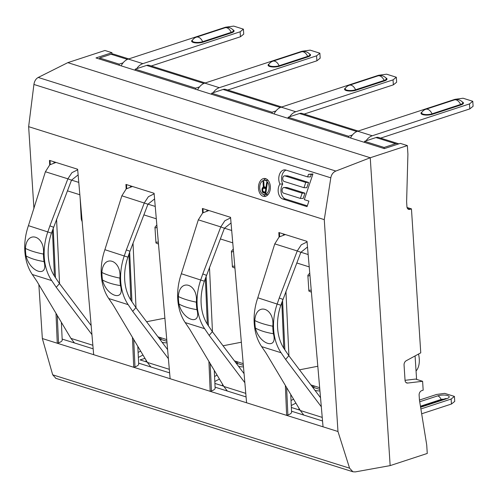 <?xml version="1.0" encoding="UTF-8"?>
<svg xmlns="http://www.w3.org/2000/svg" width="498" height="498" viewBox="0 0 498 498"><rect width="100%" height="100%" fill="white"/><g stroke="black" fill="none" stroke-linecap="round" stroke-linejoin="round"><path stroke-width="0.75" d="M303.805 415.077L300.319 410.514L266.206 353.337L261.655 346.627A50.31 36.995 -72.5 0 1 257.796 297.792L274.772 243.883L279.123 236.986L285.354 234.564M307.496 247.014L300.867 252.305L280.835 305.249A45.05 33.129 107.5 0 0 284.29 348.986L288.84 355.697L320.525 397.703M288.84 355.697L285.622 359.444L321.31 406.754M282.876 299.348L279.254 297.991L277.212 303.892A50.31 36.995 107.5 0 0 281.071 352.733L285.622 359.444M337.974 431.511L324.273 219.637L330.803 177.83C331.431 174.499 333.118 172.246 335.857 171.057L370.244 157.748L407.358 145.59L407.912 154.125L406.617 201.74L406.941 206.72A3.754 2.758 -72.5 0 0 408.665 209.365A3.754 2.758 -72.5 0 0 410.022 209.341L411.454 208.867L420.76 352.845L406.212 360.739A3.754 2.758 107.5 0 0 404.059 365.028L405.048 380.329L415.562 379.071L422.603 381.287L423.175 390.177L421.75 390.644A3.754 2.758 -72.5 0 0 419.123 395.132L419.447 400.112L426.718 444.919L427.265 453.454L390.152 465.611L355.311 471.899L352.933 471.774L349.584 468.182L337.974 431.511L323.046 426.817L307.011 241.374L278.855 232.516L279.048 237.06M291.573 412.064A10.514 3.318 176.3 0 1 291.579 412.163A10.514 3.318 176.3 0 1 287.888 414.959L286.636 415.369L285.36 385.452M283.779 348.202L281.824 302.379M49.682 164.925L49.489 160.387L77.638 169.239L93.674 354.688L170.129 378.729L154.1 193.286L125.944 184.428L126.137 188.972M52.458 230.25L54.407 276.073M55.994 313.317L57.27 343.234L42.342 338.54L38.85 284.582M33.939 208.606L28.641 126.666L33.92 84.461C34.43 81.099 35.868 78.765 38.221 77.458L67.815 62.642L104.935 50.485L111.969 52.695L95.983 57.936L384.332 148.616L400.324 143.38L407.358 145.59M324.273 219.637L28.641 126.666M323.046 426.817L246.585 402.776L230.555 217.327L202.4 208.475L202.593 213.013M205.369 278.338L207.324 324.161M208.905 361.405L210.181 391.322L170.129 378.729M128.914 254.291L130.868 300.113M132.449 337.364L133.725 367.281L134.977 366.87L133.707 339.462M93.674 354.688L57.27 343.234L58.521 342.823L57.251 315.421M62.206 339.929A10.514 3.318 176.3 0 1 62.213 340.034A10.514 3.318 176.3 0 1 58.521 342.823M62.163 339.082L93.17 348.83M291.529 411.217L322.536 420.966M215.074 387.17L246.08 396.925M138.618 363.129L169.625 372.878M80.184 198.665L81.23 218.634L82.195 221.94M144.993 358.379L140.069 359.898L147.24 362.152M214.899 383.429L223.695 386.199M291.355 407.476L300.151 410.24M422.603 381.287L407.657 383.055A3.754 2.758 107.5 0 1 406.773 382.981A3.754 2.758 107.5 0 1 405.048 380.329M416.596 379.401L415.077 355.927M291.262 405.521L295.899 403.112M227.349 391.03L223.863 386.473L189.75 329.296L185.2 322.58A50.31 36.995 -72.5 0 1 181.34 273.744L198.316 219.836L202.667 212.945L208.899 210.517M289.624 116.756A12.767 9.387 -72.5 0 1 295.787 111.733L393.04 79.873L396.321 77.24L386.616 74.19L378.474 75.298L281.221 107.151A12.767 9.387 107.5 0 0 274.049 113.93M304.172 114.067L393.364 84.853L396.645 82.22L396.321 77.24M393.04 79.873L393.364 84.853M291.025 400.492L293.571 399.209M231.041 222.967L224.411 228.258L204.379 281.208A45.05 33.129 107.5 0 0 207.834 324.939L212.385 331.656L244.07 373.656M212.385 331.656L209.166 335.403L244.854 382.707M206.421 275.301L202.798 273.944L200.756 279.851A50.31 36.995 107.5 0 0 204.616 328.686L209.166 335.403M246.585 402.776L210.181 391.322L211.432 390.918L210.162 363.509M215.117 388.017A10.514 3.318 176.3 0 1 215.124 388.123A10.514 3.318 176.3 0 1 211.432 390.918M349.584 468.182L52.695 374.82L42.342 338.54M138.662 363.976A10.514 3.318 176.3 0 1 138.668 364.075A10.514 3.318 176.3 0 1 134.977 366.87M143.878 214.887L156.304 218.796M154.585 198.926L147.956 204.217L129.966 251.253L126.343 249.903L124.301 255.804A50.31 36.995 107.5 0 0 128.16 304.645L132.711 311.356L168.399 358.666M154.143 193.84L148.385 196.704L144.333 202.86L126.343 249.903M150.894 366.989L147.402 362.426L113.295 305.249L108.745 298.539A50.31 36.995 -72.5 0 1 104.879 249.697L121.861 195.795L126.212 188.898L132.443 186.476M102.476 279.957C106.41 296.428 125.179 302.33 120.485 285.615A50.31 36.995 107.5 0 1 119.894 278.121C121.805 259.601 103.036 253.7 101.885 272.456A50.31 36.995 107.5 0 0 102.476 279.957A65.325 24.302 -8.3 0 0 110.351 283.294A65.325 24.302 -8.3 0 0 120.485 285.615M129.966 251.253L127.924 257.161A45.05 33.129 107.5 0 0 131.379 300.898L135.929 307.608L167.614 349.608M121.861 195.795L147.956 204.217M214.563 376.444L217.116 375.168M214.806 381.474L219.444 379.071M135.929 307.608L132.711 311.356M213.169 92.715A12.767 9.387 -72.5 0 1 219.332 87.685L316.585 55.832L316.902 60.806L320.189 58.173L319.865 53.199L310.154 50.142L302.018 51.25L204.765 83.11A12.767 9.387 107.5 0 0 197.594 89.889M227.717 90.02L316.902 60.806M316.585 55.832L319.865 53.199M195.708 89.298L195.633 88.171L199.511 86.901M348.619 137.386L348.544 136.259L288.112 117.254L299.528 113.513A7.507 5.522 -72.5 0 1 302.242 113.463L358.149 131.042M288.112 117.254L288.18 118.375M348.544 136.259L352.422 134.989M398.805 143.878A7.507 5.522 107.5 0 0 398.238 143.648L378.698 137.504A7.507 5.522 -72.5 0 0 375.984 137.56L364.567 141.301L364.636 142.422M272.163 113.339L272.089 112.218L275.967 110.948M272.089 112.218L211.65 93.207L211.725 94.334M281.694 106.995L225.787 89.416A7.507 5.522 -72.5 0 0 223.073 89.472L211.65 93.207M195.633 88.171L135.195 69.166L135.269 70.286M205.232 82.954L149.332 65.375A7.507 5.522 -72.5 0 0 146.617 65.425L135.195 69.166M384.176 148.566L384.101 147.445L395.524 143.704A7.507 5.522 107.5 0 1 398.238 143.648M384.101 147.445L364.567 141.301M119.252 65.25L119.178 64.13L123.056 62.86M119.178 64.13L99.637 57.986L99.712 59.106M128.777 58.907L113.768 54.189A7.507 5.522 -72.5 0 0 111.06 54.245L99.637 57.986M299.018 409.885L298.906 408.148M299.497 369.821L317.805 366.26M284.532 234.564L284.893 234.415M307.864 275.307L308.878 291.069L307.864 275.307L309.75 273.103M311.406 292.189L308.878 291.069M234.434 360.882L243.205 363.64M157.978 336.835L166.749 339.592M146.107 361.797L145.995 360.06M222.562 385.838L222.45 384.107M310.889 384.923L319.66 387.681M319.791 389.199A3.754 1.183 176.3 0 1 318.502 388.969L313.479 387.388A3.754 1.183 176.3 0 1 312.588 386.697A3.754 1.183 176.3 0 1 313.634 385.788M419.44 400.075L436.565 394.466L444.702 393.364L454.413 396.414L451.132 399.047L420.878 408.958M319.94 390.93A9.008 2.845 176.3 0 1 315.041 390.426M454.413 396.414L454.736 401.394L451.449 404.027L451.132 399.047M451.449 404.027L421.663 413.782M243.335 365.159A3.754 1.183 176.3 0 1 242.047 364.922L237.023 363.341A3.754 1.183 176.3 0 1 236.133 362.65A3.754 1.183 176.3 0 1 237.179 361.741M243.485 366.883A9.008 2.845 176.3 0 1 238.586 366.385M166.88 341.111A3.754 1.183 176.3 0 1 165.591 340.881L160.568 339.3A3.754 1.183 176.3 0 1 159.671 338.609A3.754 1.183 176.3 0 1 160.717 337.7M167.029 342.842A9.008 2.845 176.3 0 1 162.13 342.338M67.815 62.642L370.244 157.748L390.152 465.611M52.695 374.82L55.907 378.356M305.753 182.424L303.979 187.696L284.202 181.477A2.851 1.886 -89.7 0 1 282.721 178.39A2.851 1.886 -89.7 0 1 284.613 175.831A2.851 1.886 -89.7 0 1 284.987 175.894L305.753 182.424L308.573 182.442L306.799 187.715L303.979 187.696M302.149 193.149L300.375 198.422L283.592 193.143A2.851 1.886 -89.7 0 1 282.111 190.055A2.851 1.886 -89.7 0 1 284.003 187.497A2.851 1.886 -89.7 0 1 284.383 187.559L302.149 193.149L304.969 193.162L303.195 198.441L300.375 198.422M269.026 188.923A7.134 4.712 -89.7 0 0 264.457 180.338A7.134 4.712 -89.7 0 0 259.807 186.022A7.134 4.712 -89.7 0 0 264.376 194.6A7.134 4.712 -89.7 0 0 269.026 188.923M265.976 187.348L264.046 186.738L263.828 181.527L263.031 181.278L263.293 186.993L262.303 188.151L261.954 189.757L262.533 192.39L265.801 193.66L267.351 182.635L266.673 182.417L265.976 187.348L266.691 187.354M263.616 188.076L265.776 188.754L265.285 192.278L262.813 191.251L262.739 189.271L263.616 188.076L266.579 188.138M308.903 201.105L304.309 199.661L312.949 173.945L308.48 174.331L307.615 176.896L285.815 170.036A8.833 5.839 -89.7 0 0 284.651 169.855A8.833 5.839 -89.7 0 0 279.384 174.748A8.833 5.839 -89.7 0 0 279.932 184.03A8.833 5.839 -89.7 0 0 278.376 192.832A8.833 5.839 -89.7 0 0 282.771 199.001L307.042 206.633L308.903 201.105M258.593 185.636A9.008 5.957 -89.7 0 0 264.363 196.48A9.008 5.957 -89.7 0 0 270.24 189.302A9.008 5.957 -89.7 0 0 264.469 178.458A9.008 5.957 -89.7 0 0 258.593 185.636M279.932 184.03L282.746 184.048A8.833 5.839 -89.7 0 0 281.196 192.844A8.833 5.839 -89.7 0 0 285.591 199.013L307.31 205.848M286.07 170.117A8.833 5.839 -89.7 0 0 282.746 184.048M307.615 176.896L310.435 176.908L311.294 174.35L308.48 174.331M312.862 174.213L311.294 174.35M284.613 175.831L287.433 175.85A2.851 1.886 90.3 0 1 287.807 175.906L308.573 182.442M284.003 187.497L286.823 187.516A2.851 1.886 90.3 0 1 287.197 187.578L304.969 193.162M264.457 180.338L267.277 180.351A7.134 4.712 90.3 0 1 268.217 180.5M268.136 194.481A7.134 4.712 90.3 0 1 267.189 194.618L264.376 194.6M263.436 194.45A9.008 5.957 -89.7 0 0 265.77 196.231M265.876 178.726A9.008 5.957 -89.7 0 0 263.517 180.475M265.297 192.278L265.92 192.832M265.708 187.26L265.166 188.082M263.075 192.807L265.888 192.819M262.533 192.39L265.353 192.409M262.178 191.543L263.081 191.549M261.973 190.497L262.651 190.504M261.954 189.757L262.67 189.763M262.085 188.817L262.882 188.823M262.303 188.151L263.374 188.157M262.776 187.323L265.59 187.335M263.293 186.993L264.88 187.005M265.776 188.754L266.492 188.761M265.285 192.278L265.994 192.278M112.056 54.027L111.969 52.695M411.454 208.867L407.065 207.492M146.586 321.733L164.894 318.172M131.982 186.327L131.621 186.476M154.946 227.219L155.967 242.98L154.946 227.219L156.839 225.015M158.489 244.101L155.967 242.98M138.351 357.427L142.988 355.024M74.439 342.941L70.946 338.385L36.84 281.208L32.289 274.491A50.31 36.995 -72.5 0 1 28.423 225.656L45.405 171.748L49.756 164.857L55.981 162.429M136.713 68.668A12.767 9.387 -72.5 0 1 142.87 63.644L240.129 31.785L243.41 29.152L233.699 26.101L225.563 27.203L128.31 59.063A12.767 9.387 107.5 0 0 121.139 65.842M151.255 65.979L240.447 36.765L243.734 34.132L243.41 29.152M240.129 31.785L240.447 36.765M138.108 352.403L140.66 351.121M78.13 174.879L71.5 180.17L51.468 233.114A45.05 33.129 107.5 0 0 54.923 276.851L59.474 283.567L91.159 325.568M59.474 283.567L56.255 287.315L91.943 334.619M53.51 227.213L49.887 225.855L47.845 231.763A50.31 36.995 107.5 0 0 51.705 280.598L56.255 287.315M67.423 190.84L79.848 194.749M77.688 169.799L71.93 172.663L67.877 178.819L71.5 180.17M45.405 171.748L67.877 178.819L49.887 225.855M26.021 255.91C29.955 272.381 48.723 278.282 44.029 261.575A50.31 36.995 107.5 0 1 43.438 254.073C45.349 235.56 26.581 229.659 25.429 248.415A50.31 36.995 107.5 0 0 26.021 255.91A65.325 24.302 -8.3 0 0 33.895 259.253A65.325 24.302 -8.3 0 0 44.029 261.575M223.042 345.78L241.349 342.219M208.438 210.374L208.077 210.517M231.402 251.26L232.423 267.028L231.402 251.26L233.294 249.056M234.95 268.148L232.423 267.028M81.087 216.443L81.74 216.649M296.789 262.975L309.214 266.884M307.061 241.928L301.302 244.792L297.25 250.948L300.867 252.305M274.772 243.883L297.25 250.948L279.254 297.991M255.387 328.045C259.327 344.516 278.096 350.418 273.396 333.71A50.31 36.995 107.5 0 1 272.804 326.209C274.715 307.689 255.947 301.788 254.795 320.544A50.31 36.995 107.5 0 0 255.387 328.045A65.325 24.302 -8.3 0 0 263.268 331.388A65.325 24.302 -8.3 0 0 273.396 333.71M220.334 238.928L232.759 242.837M230.599 217.887L224.841 220.751L220.788 226.907L224.411 228.258M198.316 219.836L220.788 226.907L202.798 273.944M178.931 303.998C182.866 320.469 201.64 326.377 196.94 309.663A50.31 36.995 107.5 0 1 196.349 302.168C198.26 283.648 179.492 277.747 178.34 296.503A50.31 36.995 107.5 0 0 178.931 303.998A65.325 24.302 -8.3 0 0 186.806 307.341A65.325 24.302 -8.3 0 0 196.94 309.663M418.513 354.066A18.775 11.255 71.9 0 1 419.266 358.977A18.775 11.255 71.9 0 1 416.054 370.979M366.08 140.803A12.767 9.387 -72.5 0 1 372.243 135.773L469.496 103.92L469.819 108.894L473.1 106.261L472.776 101.287L463.072 98.231L454.929 99.339L357.676 131.198A12.767 9.387 107.5 0 0 350.505 137.977M380.628 138.114L469.819 108.894M469.496 103.92L472.776 101.287M300.319 410.514L322.231 417.405M261.655 346.627L281.071 352.733M300.892 252.243L308.144 254.522M287.888 414.959L286.618 387.55M284.868 349.839L282.571 300.232M279.621 236.575L279.44 232.703M55.502 277.703L53.205 228.103M50.254 164.446L50.074 160.568M406.007 382.539L407.657 383.055M223.863 386.473L245.775 393.364M281.221 107.151L295.787 111.733M385.819 77.887A6.972 2.204 176.3 0 1 384.556 80.875L356.008 90.225A6.972 2.204 176.3 0 1 346.963 90.742A6.972 2.204 176.3 0 1 345.575 87.997M384.556 80.875A0.753 0.448 71.9 0 1 384.132 80.427A6.349 2.004 176.3 0 0 386.18 78.298A7.601 7.601 0 0 0 377.92 75.877A7.601 4.557 -108.1 0 1 379.818 75.901A7.601 4.557 71.9 0 1 384.132 80.427L355.578 89.777A6.349 2.004 176.3 0 1 348.258 90.406A6.349 2.004 176.3 0 1 345.27 88.451A7.601 7.601 0 0 1 349.366 85.226L377.92 75.877M356.008 90.225A0.753 0.448 71.9 0 1 355.578 89.777A7.601 4.557 71.9 0 0 351.271 85.251A7.601 4.557 -108.1 0 0 349.366 85.226M185.2 322.58L204.616 328.686M224.436 228.196L231.688 230.481M208.413 325.792L206.116 276.191M203.165 212.534L202.985 208.656M131.958 301.751L129.661 252.144M126.71 188.487L126.529 184.615M147.981 204.155L155.233 206.433M104.879 249.697L127.924 257.161M108.745 298.539L128.16 304.645M147.402 362.426L169.32 369.317M204.765 83.11L219.332 87.685M309.364 53.84A6.972 2.204 176.3 0 1 308.1 56.828L279.552 66.178A6.972 2.204 176.3 0 1 270.507 66.701A6.972 2.204 176.3 0 1 269.119 63.949M308.1 56.828A0.753 0.448 71.9 0 1 307.677 56.38A6.349 2.004 176.3 0 0 309.719 54.251A7.601 7.601 0 0 0 301.458 51.829A7.601 4.557 -108.1 0 1 303.363 51.854A7.601 4.557 71.9 0 1 307.677 56.38L279.123 65.736A6.349 2.004 176.3 0 1 271.802 66.359A6.349 2.004 176.3 0 1 268.814 64.404A7.601 7.601 0 0 1 272.91 61.179L301.458 51.829M279.552 66.178A0.753 0.448 71.9 0 1 279.123 65.736A7.601 4.557 71.9 0 0 274.809 61.21A7.601 4.557 -108.1 0 0 272.91 61.179M299.528 113.513L356.811 131.528M223.073 89.472L280.355 107.487M146.617 65.425L203.9 83.44M375.984 137.56L395.524 143.704M111.06 54.245L127.444 59.393M308.897 290.259L311.231 290.222M307.982 276.16L309.949 275.375M313.921 385.875L314.026 387.562M419.714 401.768L437.742 395.866A6.972 2.204 -3.7 0 1 447.553 395.543A6.972 2.204 -3.7 0 1 446.756 398.699L420.605 407.264M446.756 398.699A6.007 3.604 -108.1 0 0 445.256 398.68L420.53 406.779M420.437 406.225L441.147 399.44A6.007 3.604 71.9 0 0 437.742 395.866M443.488 399.259A1.961 0.616 -3.7 0 0 441.147 399.44A2.347 1.407 71.9 0 0 441.421 399.938M237.459 361.834L237.571 363.515M161.003 337.787L161.115 339.474M335.857 171.057L38.221 77.458M330.803 177.83L33.92 84.461M282.771 199.001L285.591 199.013M284.987 175.894L287.807 175.906M284.383 187.559L287.197 187.578M81.921 218.709L81.386 218.765A3.754 2.758 107.5 0 1 81.236 218.778M81.448 220.097A3.754 2.422 83.9 0 1 81.386 218.765M410.022 209.341L407.569 208.569M70.946 338.385L92.865 345.276M128.31 59.063L142.87 63.644M232.902 29.799A6.972 2.204 176.3 0 1 231.645 32.787L203.091 42.137A6.972 2.204 176.3 0 1 194.052 42.654A6.972 2.204 176.3 0 1 192.664 39.902M231.645 32.787A0.753 0.448 71.9 0 1 231.215 32.339A6.349 2.004 176.3 0 0 233.263 30.21A7.601 7.601 0 0 0 225.003 27.788A7.601 4.557 -108.1 0 1 226.907 27.813A7.601 4.557 71.9 0 1 231.215 32.339L202.667 41.689A6.349 2.004 176.3 0 1 195.341 42.311A6.349 2.004 176.3 0 1 192.359 40.357A7.601 7.601 0 0 1 196.455 37.138L225.003 27.788M203.091 42.137A0.753 0.448 71.9 0 1 202.667 41.689A7.601 4.557 71.9 0 0 198.353 37.163A7.601 4.557 -108.1 0 0 196.455 37.138M32.289 274.491L51.705 280.598M71.525 180.108L78.777 182.393M28.423 225.656L51.468 233.114M43.438 254.073A65.325 18.165 179.2 0 1 33.285 251.527A65.325 18.165 179.2 0 1 25.429 248.415M155.98 242.171L158.32 242.134M155.071 228.072L157.038 227.287M232.442 266.212L234.776 266.181M231.526 252.119L233.494 251.328M119.894 278.121A65.325 18.165 179.2 0 1 109.741 275.575A65.325 18.165 179.2 0 1 101.885 272.456M257.796 297.792L280.835 305.249M272.804 326.209A65.325 18.165 179.2 0 1 262.658 323.663A65.325 18.165 179.2 0 1 254.795 320.544M181.34 273.744L204.379 281.208M196.349 302.168A65.325 18.165 179.2 0 1 186.196 299.622A65.325 18.165 179.2 0 1 178.34 296.503M357.676 131.198L372.243 135.773M462.275 101.928A6.972 2.204 176.3 0 1 461.011 104.916L432.463 114.272A6.972 2.204 176.3 0 1 423.418 114.789A6.972 2.204 176.3 0 1 422.03 112.038M461.011 104.916A0.753 0.448 71.9 0 1 460.588 104.468A6.349 2.004 176.3 0 0 462.636 102.339A7.601 7.601 0 0 0 454.375 99.917A7.601 4.557 -108.1 0 1 456.274 99.942A7.601 4.557 71.9 0 1 460.588 104.468L432.034 113.824A6.349 2.004 176.3 0 1 424.713 114.447A6.349 2.004 176.3 0 1 421.725 112.492A7.601 7.601 0 0 1 425.821 109.267L454.375 99.917M432.463 114.272A0.753 0.448 71.9 0 1 432.034 113.824A7.601 4.557 71.9 0 0 427.726 109.299A7.601 4.557 -108.1 0 0 425.821 109.267M53.952 161.788L53.983 162.597M62.206 340.034L61.366 322.324M59.555 283.667L56.573 219.207M206.863 209.876L206.9 210.691M215.124 388.123L214.283 370.412M212.465 331.761L209.484 267.295M130.408 185.835L130.445 186.644M138.668 364.075L137.822 346.371M136.01 307.714L133.028 243.254M55.627 378.268L352.677 471.687M283.318 233.923L283.356 234.732M291.579 412.163L290.739 394.46M288.921 355.802L285.939 291.342"/></g></svg>
